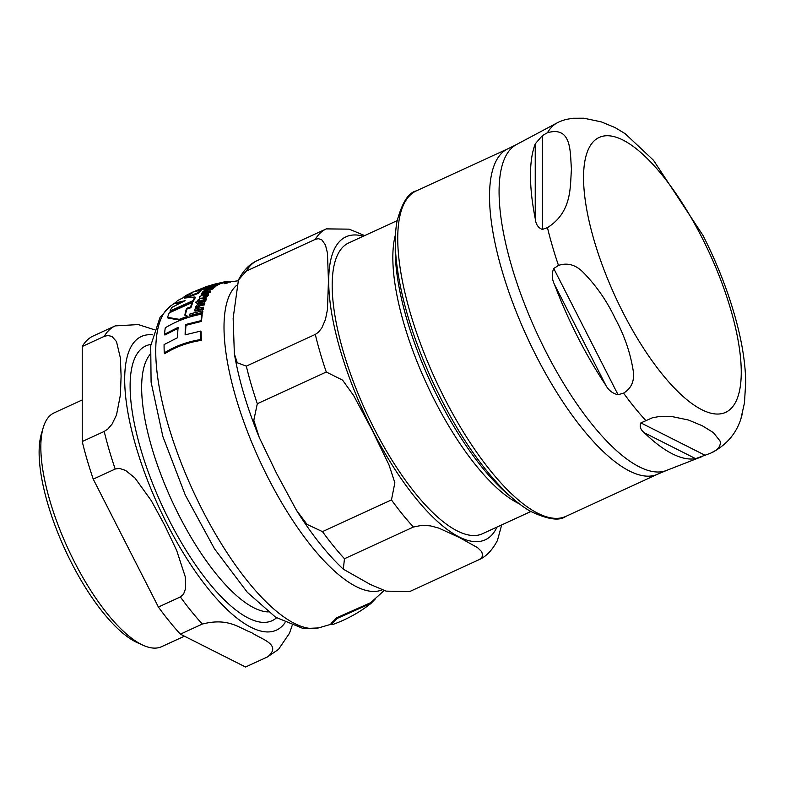 <?xml version="1.0" encoding="UTF-8"?>
<svg xmlns="http://www.w3.org/2000/svg" width="785" height="785" viewBox="0 0 785 785"><rect width="100%" height="100%" fill="white"/><g stroke="black" fill="none" stroke-linecap="round" stroke-linejoin="round"><path stroke-width="1.18" d="M625.174 133.666L615.018 127.562L601.251 121.861L583.883 118.231L572.814 118.26L565.318 119.585L559.803 121.538M535.242 218.632A181.521 62.221 -114.7 0 1 535.233 143.881L542.307 135.658L547.439 132.743C572.648 125.492 569.939 153.88 571.47 169.148C569.949 185.81 572.667 211.705 547.459 227.64L542.317 229.436C538.147 227.846 535.792 224.245 535.242 218.632L535.233 143.881M605.794 385.219A181.521 62.221 -114.7 0 1 554.544 284.621C551.796 278.979 551.531 273.602 553.749 268.519L558.498 265.409C567.781 262.367 576.249 264.928 583.912 273.092C596.718 286.339 607.099 301.381 615.057 318.219C624.026 334.596 630.002 351.66 632.995 369.421C634.977 380.195 631.837 388.094 623.565 393.118L618.05 394.727C612.614 393.501 608.532 390.331 605.794 385.219L554.544 284.621M695.608 458.646A181.521 62.221 -114.7 0 1 644.367 432.8C640.521 429.787 639.363 426.49 640.894 422.899L652.492 417.738L659.989 416.413L671.057 416.374L688.435 420.014L702.202 425.715L713.388 432.604L720.13 441.121L720.365 443.662L719.541 446.439L716.45 449.991L710.7 453.161L695.608 458.646L644.367 432.8M741.158 417.581L744.465 402.931L745.73 381.971M169.217 312.891A179.922 61.672 65.3 0 0 167.617 317.346L179.294 319.348L187.743 316.208L184.818 315.187A180.167 61.75 -114.7 0 1 186.526 308.377L190.569 306.994A179.745 61.613 -114.7 0 1 192.168 302.539L169.217 312.891M224.942 281.943L228.827 281.521L230.142 282.414M213.029 285.426L214.364 285.544L219.28 283.365L209.281 286.27L209.055 286.78L210.812 286.329L213.343 285.024L213.353 286.28M217.975 284.788L219.447 284.307L219.28 283.365M215.669 286.005L217.7 285.23L217.622 284.082M209.281 286.27L209.232 287.124M206.789 293.816L206.524 294.836L203.07 297.044A178.156 61.063 -114.7 0 1 205.003 293.619L199.41 296.789L199.684 298.192L202.383 298.133C206.887 296.239 208.761 295.091 207.986 294.669L208.143 293.001L206.71 293.57M207.986 294.669L208.349 295.376L208.614 293.884L208.143 293.001M375.446 598.759L371.07 603.331L337.207 618.423L331.407 624.212L333.174 624.35C346.941 619.385 359.579 612.388 371.089 603.351M331.407 624.212L331.054 623.506L336.843 617.707L370.746 602.644L384.189 590.506M201.823 314.088C188.302 316.649 176.115 321.222 165.272 327.806A179.922 61.672 65.3 0 0 164.516 334.263L178.087 327.365A180.481 61.858 65.3 0 0 177.626 337.658L164.075 344.586A179.922 61.672 65.3 0 0 164.261 352.897C175.163 346.106 187.399 341.642 200.97 339.503A177.292 60.769 -114.7 0 1 200.725 331.064L185.142 334.861A179.961 61.681 -114.7 0 1 185.584 324.539L201.097 320.623A177.292 60.769 -114.7 0 1 201.823 314.088L202.206 314.844A176.497 60.494 65.3 0 0 201.49 321.399L185.966 325.294A179.186 61.416 65.3 0 0 185.545 334.724M178.47 328.12L164.899 335.018L164.516 334.263M200.725 331.064L201.137 331.878A176.497 60.494 65.3 0 0 201.402 340.347C187.831 342.456 175.585 346.921 164.683 353.731L164.261 352.897M192.168 302.539L192.521 303.236A178.97 61.348 65.3 0 0 190.932 307.7L186.889 309.084A179.392 61.485 65.3 0 0 185.309 315.325M187.743 316.208L188.115 316.944L179.667 320.074L167.98 318.053L167.617 317.346M206.651 288.144L200.617 290.116M208.781 286.662L208.27 286.819A178.97 61.348 65.3 0 0 207.574 287.065L198.654 290.342M213.275 285.828L211.067 286.603M205.003 293.619L205.356 294.316A177.371 60.798 65.3 0 0 203.933 296.769M204.502 298.28L202.746 298.84L199.616 298.526L199.262 297.819M208.349 295.376L205.209 297.966M204.414 302.912L199.675 303.913C198.526 303.746 197.094 304.786 195.367 307.023L196.014 308.76L195.004 309.025A178.951 61.338 65.3 0 0 194.68 310.448L202.913 308.593A177.263 60.759 -114.7 0 1 203.237 307.161L197.31 308.436L196.593 307.092L199.292 305.179L204.031 304.178A177.263 60.759 -114.7 0 1 204.414 302.912L204.777 303.628A176.468 60.484 65.3 0 0 204.394 304.904L199.665 305.905L196.907 308.211M203.237 307.161L203.609 307.897A176.468 60.484 65.3 0 0 203.286 309.329L195.043 311.174L194.68 310.448M213.167 287.644L207.26 288.968L206.975 288.488L214.756 286.25A177.263 60.759 -114.7 0 1 215.502 285.681L210.773 286.711L204.963 289.577A178.951 61.338 65.3 0 0 204.267 290.273L212.46 288.34A177.263 60.759 -114.7 0 1 213.167 287.644L213.52 288.35A176.468 60.484 65.3 0 0 212.823 289.047L205.67 290.676M215.502 285.681L215.865 286.378A176.468 60.484 65.3 0 0 215.119 286.947L207.328 289.174M222.852 282.217L214.786 284.131A178.695 61.25 -114.7 0 1 216.042 283.768L214.344 284.219A178.951 61.338 65.3 0 0 213.343 284.513L211.685 284.975L213.147 284.739A178.695 61.25 -114.7 0 1 213.903 284.435L222.852 282.217L223.215 282.934L219.574 283.895M199.459 299.546L198.016 299.929A178.951 61.338 65.3 0 0 197.28 301.715L195.612 302.176L197.908 303.569A178.695 61.25 -114.7 0 1 198.281 302.51L204.738 300.557L205.905 299.105L205.964 297.819L204.434 298.133L204.483 299.262L202.736 300.39L198.723 301.342A178.695 61.25 -114.7 0 1 199.459 299.546L199.812 300.253A177.91 60.985 65.3 0 0 199.439 301.155M205.964 297.819L206.278 299.821L205.101 301.273L198.644 303.216A177.91 60.985 65.3 0 0 198.271 304.276L195.612 302.176M202.461 310.85L202.844 311.586A176.468 60.484 65.3 0 0 202.55 313.254L190.127 316.247L189.754 315.521L202.167 312.509A177.263 60.759 -114.7 0 1 202.461 310.85L190.048 313.872A179.579 61.554 65.3 0 0 189.754 315.521M238.081 280.795L224.363 282.698A176.468 60.484 65.3 0 0 224.294 282.708L223.205 282.924M210.037 292.452L201.833 294.365L201.48 293.668L209.683 291.755L210.037 292.452A176.468 60.484 65.3 0 1 210.645 291.608L210.292 290.911L205.955 291.843L204.198 291.52L205.621 290.568L204.551 290.548L202.864 291.686L203.129 292.707M205.621 290.568L205.974 291.264L204.551 292.206M183.494 297.309L185.77 295.552L191.932 293.374L177.812 300.449A179.922 61.672 65.3 0 0 175.222 302.961L185.113 300.675L172.013 307.318A179.922 61.672 65.3 0 0 170.031 311.027L192.982 300.675A179.745 61.613 -114.7 0 1 194.965 296.975L184.455 298.064L198.173 292.609A179.745 61.613 -114.7 0 1 200.764 290.107L201.117 290.793A178.97 61.348 65.3 0 0 198.526 293.296L187.723 297.417M182.807 301.695L175.575 303.648L175.222 302.961M194.965 296.975L195.318 297.662A178.97 61.348 65.3 0 0 193.336 301.371L170.384 311.724L170.031 311.027M200.764 290.107L192.58 292.148L185.77 295.552M192.982 300.675L193.336 301.371M198.173 292.609L198.526 293.296M202.864 291.686L203.923 292.344L202.088 292.834A178.951 61.338 65.3 0 0 201.48 293.668M209.683 291.755A177.263 60.759 -114.7 0 1 210.292 290.911M215.718 283.895L223.931 281.992A177.263 60.759 -114.7 0 1 224.019 281.982A177.263 60.759 -114.7 0 1 224.883 281.825L225.236 282.531M224.019 281.982L223.421 282.1L224.294 282.708M202.167 312.509L202.55 313.254M204.738 300.557L205.101 301.273M198.281 302.51L198.644 303.216M197.908 303.569L198.271 304.276M197.751 303.609L198.114 304.325M220.556 282.865L220.919 283.571M214.756 286.25L215.119 286.947M205.866 288.644L205.974 289.302M212.46 288.34L212.823 289.047M224.539 283.689L227.738 282.894M197.31 308.436L196.956 307.818M195.426 308.142L196.014 308.76M202.913 308.593L203.286 309.329M204.031 304.178L204.394 304.904M194.238 291.461L207.22 286.368A179.745 61.613 -114.7 0 1 207.946 286.123A179.745 61.613 -114.7 0 1 210.615 285.436L210.714 285.632M207.22 286.368L207.574 287.065M186.526 308.377L186.889 309.084M190.569 306.994L190.932 307.7M179.294 319.348L179.667 320.074M200.97 339.503L201.402 340.347M185.584 324.539L185.966 325.294M201.097 320.623L201.49 321.399M82.239 399.948L54.136 412.861A128.661 44.097 65.3 0 0 43.224 427.639L41.419 433.752A123.52 42.341 65.3 0 0 71.317 562.502A123.52 42.341 65.3 0 0 137.473 642.738L143.282 645.339A128.661 44.097 65.3 0 0 161.602 646.683L184.426 636.193M292.089 625.733L289.488 633.23M82.229 346.479L104.189 336.392L107.879 335.46L112.019 336.49L116.484 341.573L120.38 357.931L121.096 376.152L120.39 395.022L116.504 414.951L112.039 424.135L107.898 428.983L104.209 431.446L82.239 441.533L82.229 346.479A182.189 62.447 65.3 0 1 93.209 336L115.169 325.903L138.297 324.568L154.213 329.7M158.413 607.04L180.373 596.943L183.543 594.216L185.662 588.357L185.24 576.71L176.694 550.511L164.683 525.224L151.25 500.594L134.932 477.967L125.571 470.421L119.418 468.37L115.199 469.028L93.238 479.125L158.413 607.04A182.189 62.447 65.3 0 0 180.383 634.152L202.344 624.055C228.71 617.285 239.307 628.275 251.818 632.72C260.463 638.941 282.767 644.554 267.508 656.917L278.479 649.411L289.498 633.23M267.508 656.917L245.538 667.005L180.383 634.152M82.239 441.533A182.189 62.447 65.3 0 0 93.238 479.125M43.224 427.639A128.661 44.097 65.3 0 0 74.369 561.756A128.661 44.097 65.3 0 0 143.282 645.339M397.132 220.663L348.756 242.899A160.061 54.862 65.3 0 0 373.925 428.119A160.061 54.862 65.3 0 0 482.451 533.761L530.827 511.526M519.238 503.754A160.061 54.862 -114.7 0 1 426.383 383.374A160.061 54.862 -114.7 0 1 395.493 234.519M344.468 558.734L343.31 569.184L370.206 584.403L386.102 591.134L409.623 591.596L478.644 559.872L481.166 558.243L482.746 555.672L481.725 551.688L477.574 547.665L459.186 537.411L438.766 528.089L430.602 525.911L422.379 525.234L413.43 527.029L344.468 558.734A182.189 62.447 65.3 0 1 322.488 531.631L307.023 524.39L296.396 510.152L276.732 473.728L259.295 437.569C247.216 408.023 238.895 380.107 234.362 353.799L237.286 362.768L246.323 366.124A182.189 62.447 65.3 0 0 257.313 403.716L253.8 420.299L259.295 437.569M257.117 260.659L257.284 260.581A182.189 62.447 65.3 0 0 246.304 271.07L238.444 280.019L233.145 318.268L234.362 353.799M322.488 531.631L391.46 499.927L394.865 482.765L389.017 464.955L372.041 429.915L353.642 395.542L342.564 380.126L326.285 372.012L257.313 403.716M501.684 524.92L497.445 540.453C492.185 550.393 485.915 556.859 478.644 559.872M257.284 260.581L326.256 228.886L349.178 229.151L364.672 235.578M246.323 366.124L315.295 334.42L318.347 332.32L321.84 327.924L325.441 319.515L327.453 309.614L328.454 280.844L327.443 252.996L325.432 244.94L321.821 239.857L318.327 238.669L315.276 239.366L246.304 271.07M395.336 245.087A167.264 57.334 65.3 0 0 511.113 496.993M542.307 135.658L542.317 229.436M553.749 268.519L618.05 394.727M640.894 422.899L705.185 455.329M701.535 456.782L666.357 470.5A179.422 61.495 -114.7 0 1 540.404 340.562A179.422 61.495 -114.7 0 1 511.614 148.1A179.422 61.495 -114.7 0 1 516.53 144.518L557.389 122.745A182.14 62.437 -114.7 0 0 547.439 132.743M645.653 420.348A182.14 62.437 -114.7 0 1 623.565 393.118M558.498 265.409A182.14 62.437 -114.7 0 1 547.459 227.64M701.8 237.276A151.309 51.859 -114.7 0 1 730.678 408.897A151.309 51.859 -114.7 0 1 623.005 312.509A151.309 51.859 -114.7 0 1 594.127 140.898A151.309 51.859 -114.7 0 1 701.8 237.276M502.037 152.839A179.108 61.387 65.3 0 0 531.563 346.597A179.108 61.387 65.3 0 0 657.653 474.189L565.867 516.383A179.108 61.387 -114.7 0 1 439.777 388.781A179.108 61.387 -114.7 0 1 410.251 195.033A179.108 61.387 -114.7 0 1 416.276 190.902L508.062 148.718A179.108 61.387 65.3 0 0 502.037 152.839M170.541 306.003A177.557 60.857 65.3 0 0 192.963 490.635A177.557 60.857 65.3 0 0 318.484 627.931L331.388 624.173M236.246 285.681A169.158 57.982 65.3 0 0 263.004 467.595A169.158 57.982 65.3 0 0 382.275 589.81M205.905 299.105L206.278 299.821M201.912 301.636L202.275 302.353M222.233 282.414L222.597 283.13M210.046 287.281L210.4 287.977M199.292 305.179L199.665 305.905M202.383 298.133L202.746 298.84M150.877 344.448A151.211 51.83 65.3 0 0 140.682 349.423A151.211 51.83 65.3 0 0 169.011 519.876A151.211 51.83 65.3 0 0 276.526 617.805M268.254 611.917A143.576 49.21 -114.7 0 1 179.088 515.549A143.576 49.21 -114.7 0 1 149.964 354.565M152.722 334.822A161.602 55.392 65.3 0 0 155.862 500.428A161.602 55.392 65.3 0 0 281.835 626.45A161.602 55.392 65.3 0 0 285.034 622.682M115.169 325.903A182.189 62.447 65.3 0 0 104.189 336.392M104.209 431.446A182.189 62.447 65.3 0 0 115.199 469.028M180.373 596.943A182.189 62.447 65.3 0 0 202.344 624.055M363.327 236.206A166.754 57.158 65.3 0 0 340.356 240.652A166.754 57.158 65.3 0 0 372.188 429.787A166.754 57.158 65.3 0 0 497.013 527.069M391.46 499.927A182.189 62.447 65.3 0 0 413.43 527.029M326.256 228.886A182.189 62.447 65.3 0 0 315.276 239.366M315.295 334.42A182.189 62.447 65.3 0 0 326.285 372.012M624.948 133.499L653.493 160.258L702.958 235.372C717.686 264.408 728.912 293.453 736.644 322.498C742.502 344.615 745.534 364.868 745.75 383.257M559.774 121.557L557.389 122.745M712.309 452.464C728.303 443.741 738.253 430.965 742.178 414.146M666.357 470.5L657.653 474.189M508.062 148.718L516.53 144.518M565.867 516.383C559.371 521.279 547.371 519.474 529.865 510.976C520.838 505.658 511.477 497.994 501.772 487.985C475.916 460.785 452.552 424.626 431.671 379.508C411.752 335.313 399.899 294.983 396.131 258.51C394.786 244.292 395.071 231.938 396.984 221.439C402.018 202.746 408.445 192.57 416.276 190.902M318.474 627.931L303.314 628.579L275.584 617.196L247.373 592.371L214.521 548.872L185.26 495.001L162.858 436.48L151.093 382.158L150.71 345.743L160.061 317.258L170.512 306.022L175.722 302.421M205.601 289.115L205.955 289.812M195.445 308.181L195.808 308.897M206.7 293.551L207.054 294.247M208.781 286.711L209.134 287.398M217.7 284.121L218.053 284.818M219.329 283.405L219.682 284.111M203.246 287.732L207.946 286.123M343.31 569.184C327.286 554.161 311.645 534.487 296.396 510.152M238.434 280.019C243.232 270.54 249.502 264.074 257.235 260.61"/></g></svg>
